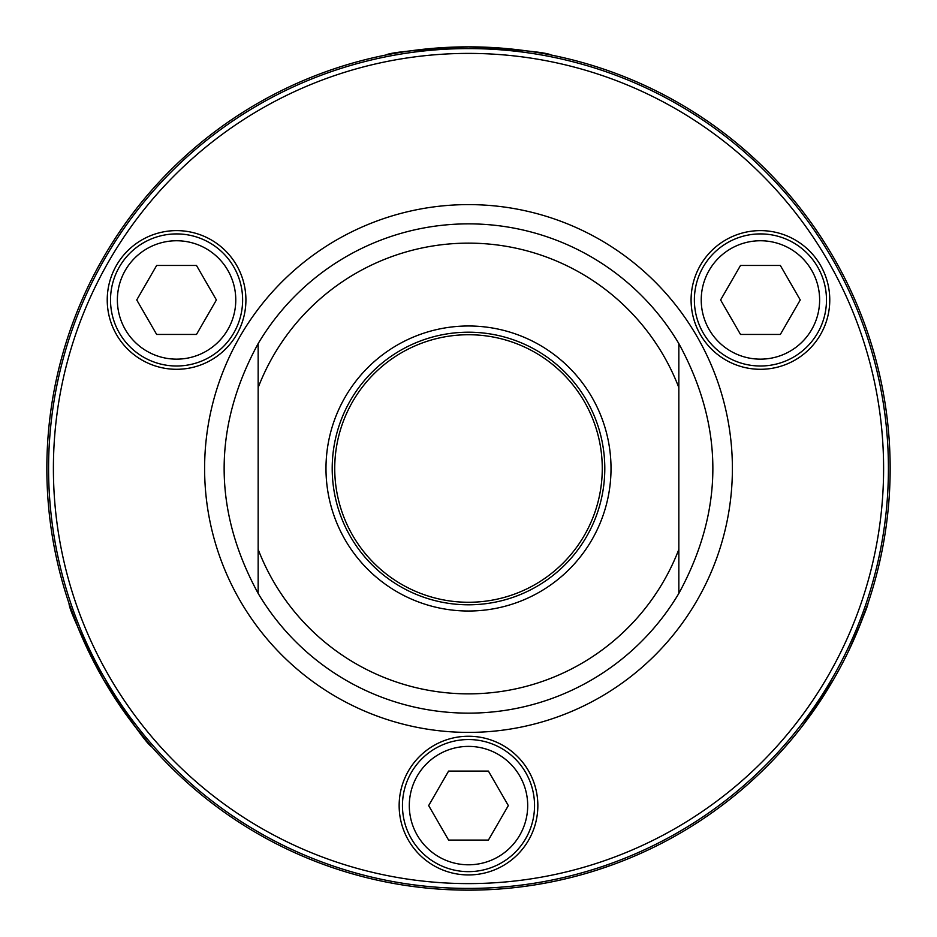 <?xml version="1.0" encoding="UTF-8"?>
<svg xmlns="http://www.w3.org/2000/svg" width="937" height="937" viewBox="0 0 937 937"><rect width="100%" height="100%" fill="white"/><g stroke="black" fill="none" stroke-linecap="round" stroke-linejoin="round"><path stroke-width="1.41" d="M394.477 883.603L384.908 881.776M417.539 887.058L427.424 888.147M436.654 888.944L434.768 888.803M443.377 889.4L433.925 888.733M465.185 890.138L461.016 890.08M443.33 889.4L455.253 889.939M491.363 889.529L487.193 889.74M469.496 890.15L481.431 889.951M522.12 886.73L533.118 885.172M524.615 886.402L526.008 886.215M558.698 880.393L554.622 881.26M537.217 884.516L548.016 882.584M613.196 864.546L596.892 870.133M411.823 886.32L406.998 885.641M298.364 854.298L296.385 853.42M299.02 854.591L307.008 857.999M594.339 870.93L584.501 873.881M623.187 860.752L620.962 861.618M599.094 869.419L598.485 869.618M569.064 877.981L558.792 880.37M557.281 880.698L556.344 880.897M326.017 865.343L320.712 863.399M581.139 874.83L571.722 877.325A421.65 421.65 0 0 1 569.134 877.969M371.837 878.918L367.784 877.946M350.684 873.354L361.26 876.282M326.064 865.366L335.458 868.611M344.289 871.433L342.473 870.871M346.702 872.171L341.665 870.625M468.5 890.15A421.65 421.65 0 0 0 890.15 468.5A421.65 421.65 0 0 0 468.5 46.85A421.65 421.65 0 0 0 46.85 468.5A421.65 421.65 0 0 0 468.5 890.15M468.5 46.85C418.195 49.567 390.588 52.308 385.669 55.06C390.588 52.308 418.195 49.567 468.5 46.85C518.805 49.567 546.412 52.308 551.331 55.06C546.412 52.308 518.805 49.567 468.5 46.85M848.489 651.25C861.583 621.407 868.072 605.478 867.955 603.487L858.198 629.5M802.786 725.484L833.661 679.325M789.341 742.081L785.136 746.953L789.341 742.081M78.802 629.5L69.045 603.487C69.104 609.12 80.547 634.408 103.339 679.325C130.84 721.525 147.015 744.072 151.864 746.953L134.214 725.484M176.578 233.91A66.047 66.047 0 0 0 110.519 299.957A66.047 66.047 0 0 0 176.578 366.004A66.047 66.047 0 0 0 242.624 299.957A66.047 66.047 0 0 0 176.578 233.91M156.655 265.464L196.489 265.464L216.4 299.957L196.489 334.45L156.655 334.45L136.743 299.957L156.655 265.464M332.202 468.5A136.298 136.298 0 0 0 468.5 604.798A136.298 136.298 0 0 0 604.798 468.5A136.298 136.298 0 0 0 468.5 332.202A136.298 136.298 0 0 0 332.202 468.5M602.268 468.5A133.768 133.768 0 0 1 468.5 602.268A133.768 133.768 0 0 1 334.732 468.5A133.768 133.768 0 0 1 468.5 334.732A133.768 133.768 0 0 1 602.268 468.5M611.018 468.5A142.518 142.518 0 0 1 468.5 611.018A142.518 142.518 0 0 1 325.982 468.5A142.518 142.518 0 0 1 468.5 325.982A142.518 142.518 0 0 1 611.018 468.5M537.85 805.586A69.35 69.35 0 0 1 468.5 874.935A69.35 69.35 0 0 1 399.15 805.586A69.35 69.35 0 0 1 468.5 736.248A69.35 69.35 0 0 1 537.85 805.586M725.753 239.907A69.35 69.35 0 0 1 820.484 265.288A69.35 69.35 0 0 1 795.103 360.007A69.35 69.35 0 0 1 700.372 334.626A69.35 69.35 0 0 1 725.753 239.907M141.897 360.007A69.35 69.35 0 0 1 116.516 265.288A69.35 69.35 0 0 1 211.247 239.907A69.35 69.35 0 0 1 236.628 334.626A69.35 69.35 0 0 1 141.897 360.007M258.155 387.59L258.155 593.402A244.627 244.627 0 0 0 678.845 593.402L678.845 343.598A244.627 244.627 0 0 0 258.155 343.598L258.155 387.59A225.372 225.372 0 0 1 678.845 387.59M678.845 549.41A225.372 225.372 0 0 1 258.155 549.41M258.155 593.402C212.804 510.138 212.804 426.862 258.155 343.598M678.845 343.598C724.196 426.862 724.196 510.138 678.845 593.402M468.5 888.417A419.917 419.917 0 0 0 888.417 468.5A419.917 419.917 0 0 0 468.5 48.583A419.917 419.917 0 0 0 48.583 468.5A419.917 419.917 0 0 0 468.5 888.417M468.5 883.603A415.103 415.103 0 0 1 109.008 260.954A415.103 415.103 0 0 1 827.992 260.954A415.103 415.103 0 0 1 468.5 883.603M800.257 299.957L780.345 334.45L740.511 334.45L720.6 299.957L740.511 265.464L780.345 265.464L800.257 299.957M760.422 233.91A66.047 66.047 0 0 0 694.376 299.957A66.047 66.047 0 0 0 760.422 366.004A66.047 66.047 0 0 0 826.481 299.957A66.047 66.047 0 0 0 760.422 233.91A66.047 66.047 0 0 0 694.376 299.957A66.047 66.047 0 0 0 760.422 366.004A66.047 66.047 0 0 0 826.481 299.957A66.047 66.047 0 0 0 760.422 233.91M508.334 805.586L488.411 840.079L448.589 840.079L428.666 805.586L448.589 771.092L488.411 771.092L508.334 805.586M468.5 739.539A66.047 66.047 0 0 0 402.453 805.586A66.047 66.047 0 0 0 468.5 871.644A66.047 66.047 0 0 0 534.547 805.586A66.047 66.047 0 0 0 468.5 739.539A66.047 66.047 0 0 0 402.453 805.586A66.047 66.047 0 0 0 468.5 871.644A66.047 66.047 0 0 0 534.547 805.586A66.047 66.047 0 0 0 468.5 739.539M235.773 299.957A59.195 59.195 0 0 1 176.578 359.152A59.195 59.195 0 0 1 117.371 299.957A59.195 59.195 0 0 1 176.578 240.75A59.195 59.195 0 0 1 235.773 299.957M468.5 732.394A263.894 263.894 0 0 0 732.394 468.5A263.894 263.894 0 0 0 468.5 204.606A263.894 263.894 0 0 0 204.606 468.5A263.894 263.894 0 0 0 468.5 732.394M760.422 240.75A59.195 59.195 0 0 1 819.629 299.957A59.195 59.195 0 0 1 760.422 359.152A59.195 59.195 0 0 1 701.227 299.957A59.195 59.195 0 0 1 760.422 240.75M468.5 746.391A59.195 59.195 0 0 1 527.695 805.586A59.195 59.195 0 0 1 468.5 864.792A59.195 59.195 0 0 1 409.305 805.586A59.195 59.195 0 0 1 468.5 746.391"/></g></svg>
